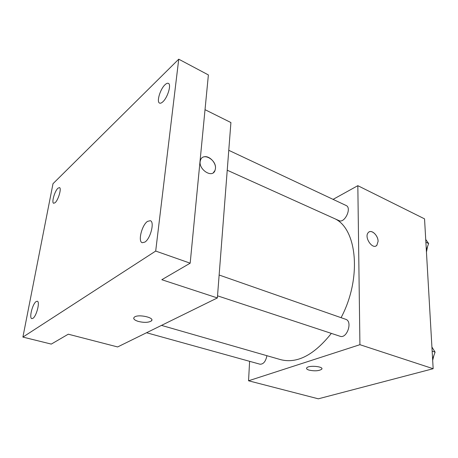 <?xml version="1.0" encoding="UTF-8"?>
<svg xmlns="http://www.w3.org/2000/svg" width="458" height="458" viewBox="0 0 458 458"><rect width="100%" height="100%" fill="white"/><g stroke="black" fill="none" stroke-linecap="round" stroke-linejoin="round"><path stroke-width="0.69" d="M333.086 199.373L357.83 185.679L424.537 218.855L433.165 368.713L318.333 398.815L248.545 380.781L249.61 361.322M357.83 185.679L359.919 344.691L433.165 368.713M359.919 344.691L248.545 380.781M321.894 368.73L321.676 369.257C318.94 370.963 314.76 371.255 309.144 370.138C306.94 369.469 306.15 368.69 306.774 367.814C308.795 364.997 324.407 366.526 321.676 369.262C318.94 370.969 314.76 371.261 309.144 370.138C307.45 369.635 306.579 369.039 306.545 368.352M161.491 325.392L280.771 359.685C297.213 363.801 314.074 355.036 331.352 333.39M341.073 317.68C361.86 278.687 357.229 229.647 335.273 218.935M227.231 170.221L339.012 220.624C344.634 223.659 352.099 207.84 346.128 205.505L228.765 150.31M217.527 295.828L340.048 336.258C346.987 339.046 352.912 321.31 345.721 319.306L219.136 275.018M146.543 332.737L260.024 364.213C263.436 364.282 265.737 361.442 266.917 355.7M369.245 231.863C372.56 230.008 378.125 236.002 378.085 241.332L376.888 245.259C372.766 250.274 363.767 237.181 368.243 232.63C371.1 228.914 378.165 235.206 378.09 241.332L376.882 245.259L376.012 245.923M217.367 297.935L117.632 346.946L68.282 334.197L51.285 344.095L22.9 337.088L52.996 183.704L178.74 59.185L208.384 74.929L190.179 263.184L161.811 279.712L217.367 297.935L230.912 122.549L205.024 109.674M178.74 59.185L155.691 251.064L190.179 263.184M155.691 251.064L22.9 337.088M138.39 321.447C134.268 320.125 132.906 318.705 134.297 317.182C138.081 313.724 155.783 317.789 151.255 321.018C148.392 322.638 144.104 322.781 138.39 321.447M203.627 156.968C208.665 154.97 216.245 162.453 215.455 168.55L215.048 170.376C212.283 179.078 197.232 168.687 200.512 160.186C202.871 151.993 216.64 159.842 215.455 168.544L215.048 170.376L213.365 172.672M151.821 320.096L151.255 321.012C148.392 322.632 144.11 322.775 138.39 321.442C135.265 320.497 133.702 319.386 133.702 318.11M162.813 101.831C161.485 103.044 160.403 103.468 159.567 103.096C156.361 101.997 160.197 89.092 165 84.753C166.38 83.442 167.508 82.984 168.389 83.385C171.601 84.449 167.628 97.651 162.813 101.831M55.143 202.671L53.678 203.283C51.348 202.831 54.668 191.112 57.92 188.244L59.454 187.574C61.79 187.986 58.401 199.911 55.143 202.671M32.913 318.327L31.837 318.619C28.871 318.264 32.547 303.78 36.136 301.559L37.281 301.232C40.252 301.519 36.508 316.26 32.913 318.327M144.86 242.105L142.243 242.717C137.721 241.635 141.865 225.015 147.51 221.386L150.304 220.693C154.821 221.712 150.539 238.715 144.86 242.105M425.722 239.488L428.648 243.524L426.318 249.839M425.883 242.219L428.648 243.524M426.45 252.049L427.577 246.438M431.917 347.044L435.1 352.156L432.604 358.923M432.152 351.131L435.1 352.156M432.684 360.286L433.955 355.259"/></g></svg>
